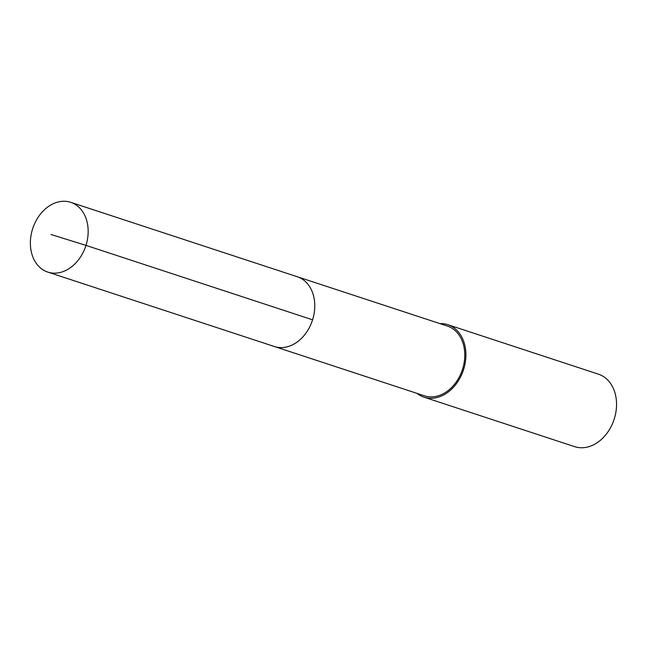<?xml version="1.0" encoding="UTF-8"?>
<svg xmlns="http://www.w3.org/2000/svg" width="649" height="649" viewBox="0 0 649 649"><rect width="100%" height="100%" fill="white"/><g stroke="black" fill="none" stroke-linecap="round" stroke-linejoin="round"><path stroke-width="0.97" d="M48.229 272.231A36.717 27.923 108.2 0 1 47.807 272.093A36.717 27.923 108.2 0 1 32.653 228.773A36.717 27.923 108.2 0 1 70.311 202.196A36.717 27.923 108.2 0 1 70.725 202.326A36.717 27.923 108.2 0 1 85.887 245.647A36.717 27.923 108.2 0 1 48.229 272.231M296.909 276.628A36.717 27.923 108.2 0 1 297.323 276.758L447.339 326.041A36.717 27.923 -71.8 0 1 462.502 369.362A36.717 27.923 -71.8 0 1 424.844 395.939A36.717 27.923 -71.8 0 1 424.422 395.809L274.405 346.525A36.717 27.923 -71.8 0 0 274.827 346.663A36.717 27.923 -71.8 0 0 312.485 320.087A36.717 27.923 -71.8 0 0 297.323 276.758A36.717 27.923 108.2 0 1 312.485 320.087A36.717 27.923 108.2 0 1 274.827 346.663A36.717 27.923 108.2 0 1 274.405 346.525L47.807 272.093M439.868 323.583A38.153 29.01 108.2 0 1 447.356 324.541A38.153 29.01 108.2 0 1 447.786 324.678A38.153 29.01 108.2 0 1 463.54 369.687A38.153 29.01 108.2 0 1 424.414 397.302A38.153 29.01 108.2 0 1 423.975 397.164A38.153 29.01 108.2 0 1 416.95 393.351M423.975 397.164L574.625 446.65A38.153 29.01 -71.8 0 0 575.063 446.788A38.153 29.01 -71.8 0 0 614.181 419.173A38.153 29.01 -71.8 0 0 598.435 374.165L447.786 324.678M51.02 234.5L85.968 245.379L312.575 319.811M297.323 276.758L70.725 202.326"/></g></svg>
